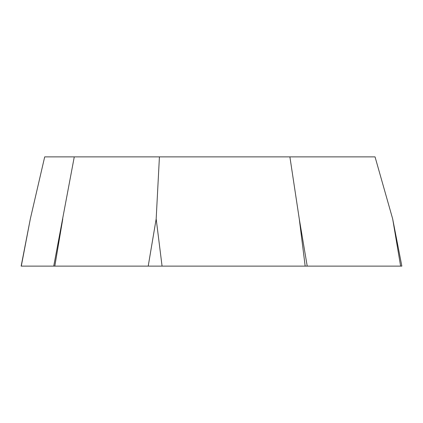 <?xml version="1.0" encoding="UTF-8"?>
<svg xmlns="http://www.w3.org/2000/svg" width="423" height="423" viewBox="0 0 423 423"><rect width="100%" height="100%" fill="white"/><g stroke="black" fill="none" stroke-linecap="round" stroke-linejoin="round"><path stroke-width="0.63" d="M21.15 266.12L401.85 266.12L392.671 218.892L375.048 156.88L159.423 156.88L156.172 218.892L162.067 266.12L21.287 266.12L30.329 218.892L21.15 266.12M53.726 266.12L74.268 156.88L44.695 156.88L30.329 218.892M392.671 218.892L400.618 266.12L305.168 266.12L299.267 218.892L289.892 156.88M159.423 156.88L74.268 156.88M305.168 266.12L162.067 266.12M299.267 218.892L307.22 266.12M62.768 218.892L54.816 266.12M148.219 266.12L156.172 218.892"/></g></svg>
